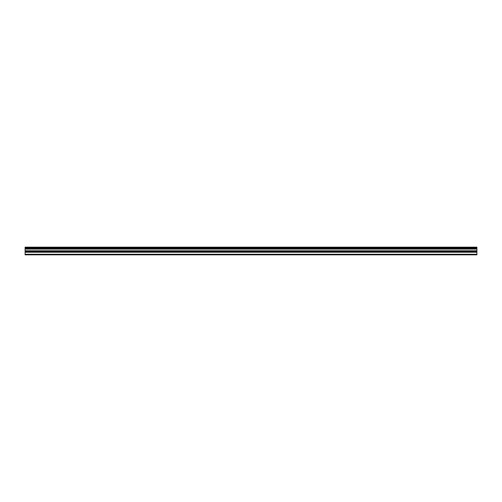 <?xml version="1.0" encoding="UTF-8"?>
<svg xmlns="http://www.w3.org/2000/svg" width="502" height="502" viewBox="0 0 502 502"><rect width="100%" height="100%" fill="white"/><g stroke="black" fill="none" stroke-linecap="round" stroke-linejoin="round"><path stroke-width="0.75" d="M25.1 254.263L25.1 247.153L476.9 247.153L476.9 254.847L25.1 254.847L25.1 254.263L476.9 254.263M25.1 252.23L476.9 252.23M25.1 249.092L476.9 249.092M25.1 248.465L476.9 248.465M476.9 247.63L25.1 247.63M25.1 248.252L476.9 248.252M476.9 250.793L25.1 250.793M25.1 251.477L476.9 251.477"/></g></svg>

